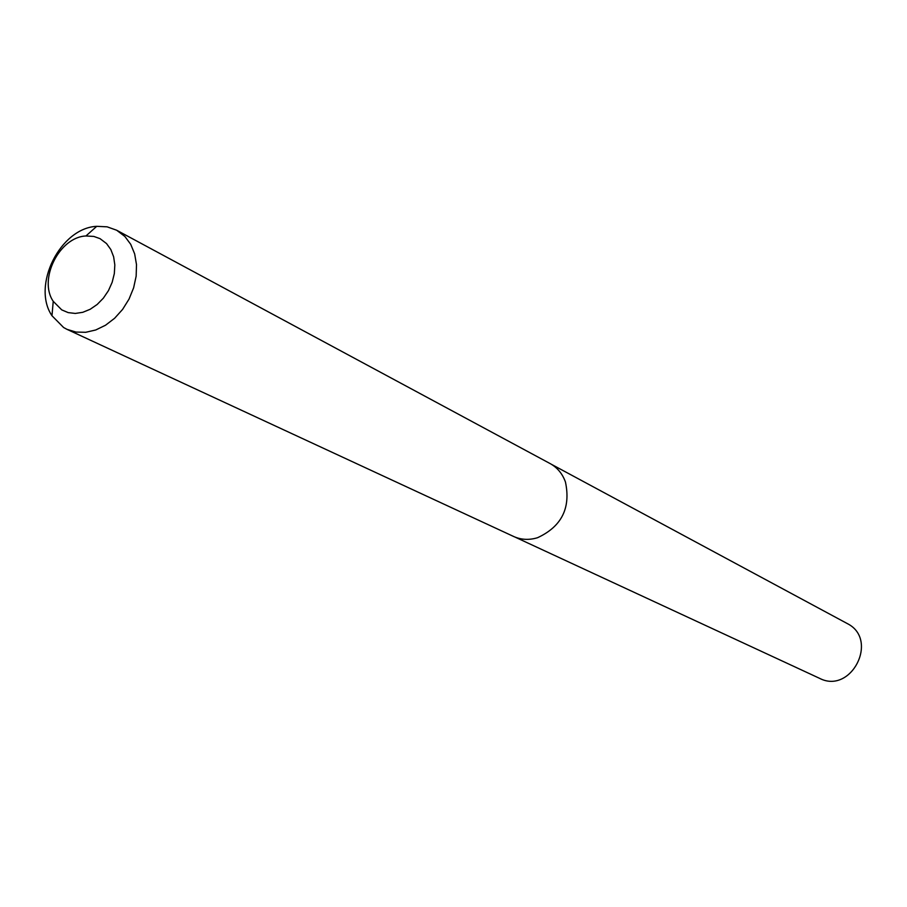 <?xml version="1.0" encoding="UTF-8"?>
<svg xmlns="http://www.w3.org/2000/svg" width="907" height="907" viewBox="0 0 907 907"><rect width="100%" height="100%" fill="white"/><g stroke="black" fill="none" stroke-linecap="round" stroke-linejoin="round"><path stroke-width="1.36" d="M514.995 537.069L819.543 678.323C851.049 694.728 879.223 639.866 847.569 623.721L551.411 464.305M67.016 329.354L513.6 536.468C521.14 539.858 529.132 540.266 537.568 537.704C561.66 526.536 570.945 507.965 565.446 482.002C562.555 473.987 557.669 467.967 550.776 463.93L116.629 230.219L124.883 236.478L130.721 244.323L134.655 253.869L136.504 264.651L136.152 276.159L133.624 287.825L129.032 299.095L122.592 309.412L114.633 318.255L105.529 325.228L95.745 329.978L85.746 332.291L76.018 332.075L67.016 329.354L63.626 327.529L51.982 315.749C31.416 285.671 60.327 227.906 96.732 226.331L107.117 226.829L116.629 230.219M61.733 309.877L68.172 312.609L75.304 313.437L82.764 312.314L90.178 309.276L97.162 304.48L103.353 298.165L108.443 290.648L112.162 282.315L114.327 273.597L114.826 264.935L113.636 256.783L110.824 249.538L106.538 243.575L100.042 238.654L93.829 236.432L85.927 235.979C59.363 237.056 38.162 279.413 53.23 301.317L61.733 309.877M53.23 301.317L51.982 315.749M85.927 235.979L96.732 226.331"/></g></svg>

